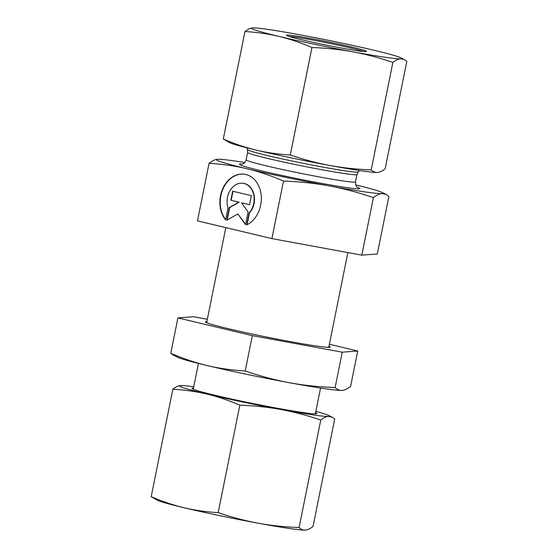 <?xml version="1.0" encoding="UTF-8"?>
<svg xmlns="http://www.w3.org/2000/svg" width="558" height="558" viewBox="0 0 558 558"><rect width="100%" height="100%" fill="white"/><g stroke="black" fill="none" stroke-linecap="round" stroke-linejoin="round"><path stroke-width="0.84" d="M225.62 219.915A26.442 20.597 98.3 0 1 222.37 189.546A26.442 20.597 98.3 0 1 244.418 174.215A26.442 20.597 98.3 0 1 261.304 197.009A26.442 20.597 98.3 0 1 246.699 224.937L249.112 212.968A17.277 13.462 -81.7 0 0 253.744 194.993A17.277 13.462 -81.7 0 0 243.093 183.289A17.277 13.462 -81.7 0 0 230.119 190.466A17.277 13.462 -81.7 0 0 228.034 207.946L225.62 219.915M244.592 174.242A26.442 20.597 -81.7 0 0 222.775 189.455A26.442 20.597 -81.7 0 0 225.683 219.601M243.267 183.31A17.277 13.462 98.3 0 1 243.448 183.338A17.277 13.462 98.3 0 1 254.092 195.042A17.277 13.462 98.3 0 1 249.461 213.016L247.096 224.734M249.112 212.968L249.461 213.016M232.986 191.261L231.165 200.301L239.194 202.212L229.701 207.548L227.204 219.964M230.817 200.245L232.644 191.185L251.372 195.649L249.545 204.709L241.523 202.798L248.087 211.963L245.527 224.658L237.868 213.958L226.792 220.194L229.352 207.499L238.838 202.163L231.165 200.301M238.838 202.163L239.194 202.212M229.352 207.499L229.701 207.548M237.868 213.958L245.597 224.316M241.523 202.798L249.552 204.681M209.076 163.32C212.312 160.781 215.13 159.435 217.515 159.274A84.928 3.704 11.4 0 0 246.943 168.732C235.469 165.97 222.844 164.164 209.076 163.32L197.469 220.863L271.899 238.601L361.814 255.152L377.299 253.96L388.905 196.416L386.017 194.393L381.853 193.563C379.468 193.724 376.657 195.07 373.414 197.602C357.797 192.322 343.044 188.416 329.15 185.884C315.27 183.303 300.058 181.692 283.499 181.057C270.658 175.561 258.487 171.452 246.985 168.739A84.928 3.704 11.4 0 0 329.15 185.884A84.928 3.704 11.4 0 0 381.853 193.563A84.928 3.704 11.4 0 0 381.944 192.391A84.928 3.704 11.4 0 0 355.704 184.893M361.814 255.152L373.414 197.602M271.899 238.601L283.499 181.057M244.76 162.524A84.928 3.704 11.4 0 0 217.662 159.267L217.655 159.267M184.049 507.752A76.439 3.334 -168.6 0 1 157.447 500.289L151.183 496.662C162.183 501.419 173.14 505.116 184.049 507.752C194.972 510.319 206.348 511.944 218.171 512.628C231.542 517.203 244.822 520.719 258.005 523.181A76.439 3.334 -168.6 0 1 184.049 507.752M305.435 530.093L305.303 530.1A76.439 3.334 -168.6 0 1 258.005 523.181C271.202 525.573 284.894 527.024 299.088 527.526C301.055 529.382 303.168 530.233 305.435 530.093C307.716 529.884 310.248 528.67 313.031 526.452L334.702 418.988L332.101 417.168L328.355 416.421A76.439 3.334 11.4 0 0 328.439 415.361A76.439 3.334 11.4 0 0 315.835 411.406M315.57 412.732A63.696 2.776 -168.6 0 1 316.623 413.75A63.696 2.776 -168.6 0 1 253.855 403.713A63.696 2.776 -168.6 0 1 192.098 388.64A63.696 2.776 -168.6 0 1 193.466 388.11M320.759 420.055C307.388 415.48 294.108 411.964 280.925 409.509A76.439 3.334 11.4 0 0 328.355 416.421C326.074 416.624 323.542 417.837 320.759 420.055L299.088 527.526M280.925 409.509C267.728 407.11 254.036 405.666 239.835 405.164C228.836 400.407 217.885 396.71 206.969 394.081A76.439 3.334 11.4 0 0 280.925 409.509M206.969 394.081C196.046 391.507 184.677 389.882 172.854 389.198C175.637 386.98 178.169 385.766 180.45 385.557A76.439 3.334 11.4 0 0 206.969 394.081M193.731 386.785A76.439 3.334 11.4 0 0 180.583 385.55L180.576 385.55M172.854 389.198L151.183 496.662M239.835 405.164L218.171 512.628M289.128 36.451A39.632 1.73 -168.6 0 1 350.884 48.03A39.632 1.73 -168.6 0 1 363.656 51.482M351.812 47.025A40.769 1.779 11.4 0 0 308.769 38.139A40.769 1.779 11.4 0 0 286.582 35.363A40.769 1.779 11.4 0 0 326.165 45.079A40.769 1.779 11.4 0 0 366.425 51.462A40.769 1.779 11.4 0 0 351.812 47.025M377.55 172.443L377.417 172.45A76.439 3.334 -168.6 0 1 330.12 165.531A76.439 3.334 -168.6 0 1 256.164 150.102A76.439 3.334 -168.6 0 1 229.561 142.639L223.298 139.012C234.304 143.769 245.255 147.465 256.164 150.102C267.094 152.669 278.463 154.294 290.286 154.978C303.657 159.553 316.937 163.069 330.12 165.531C343.316 167.923 357.008 169.374 371.21 169.876C373.169 171.725 375.283 172.582 377.55 172.443C379.831 172.234 382.363 171.02 385.146 168.802L406.817 61.338L404.215 59.518L400.47 58.771C398.189 58.974 395.664 60.187 392.874 62.405C379.503 57.83 366.222 54.314 353.04 51.859A76.439 3.334 11.4 0 0 400.47 58.771A76.439 3.334 11.4 0 0 400.553 57.711A76.439 3.334 11.4 0 0 373.951 50.248A76.439 3.334 11.4 0 0 299.995 34.819A76.439 3.334 11.4 0 0 252.697 27.9A76.439 3.334 11.4 0 0 252.565 27.907A76.439 3.334 11.4 0 0 279.091 36.43A76.439 3.334 11.4 0 0 353.04 51.859C339.843 49.46 326.151 48.016 311.95 47.514C300.95 42.757 290 39.06 279.091 36.43C268.161 33.857 256.792 32.231 244.969 31.548C247.752 29.33 250.284 28.116 252.565 27.907L252.69 27.9M371.21 169.876L392.874 62.405M290.286 154.978L311.95 47.514M223.298 139.012L244.969 31.548M328.99 346.19A63.696 2.776 -168.6 0 1 330.036 347.209A63.696 2.776 -168.6 0 1 267.268 337.171A63.696 2.776 -168.6 0 1 205.518 322.099A63.696 2.776 -168.6 0 1 206.879 321.568M173.664 355.293L170.776 353.27C183.624 358.766 195.795 362.867 207.29 365.588A84.928 3.704 -168.6 0 1 177.73 357.294L173.664 355.293M245.199 371.007C260.816 376.287 275.568 380.2 289.462 382.732A84.928 3.704 -168.6 0 1 207.29 365.588C218.785 368.35 231.417 370.156 245.199 371.007L252.335 335.637L177.904 317.9L193.396 316.714L207.346 319.281M342.166 390.412L342.019 390.419A84.928 3.704 -168.6 0 1 342.012 390.419A84.928 3.704 -168.6 0 1 289.462 382.732C303.343 385.313 318.562 386.917 335.114 387.559C337.416 389.665 339.766 390.614 342.166 390.412C344.551 390.251 347.362 388.905 350.598 386.366L357.734 350.996L342.242 352.189L252.335 335.637M329.38 344.244L357.734 350.996M170.776 353.27L177.904 317.9M335.114 387.559L342.242 352.189M242.242 164.038A61.429 2.678 11.4 0 0 261.535 170.86A61.429 2.678 11.4 0 0 332.993 185.395A61.429 2.678 11.4 0 0 357.434 187.265M267.749 155.598A56.525 2.469 -168.6 0 1 247.445 149.607L247.619 152.467A55.772 2.434 11.4 0 0 267.659 158.437A55.772 2.434 11.4 0 0 325.481 170.399A55.772 2.434 11.4 0 0 356.96 174.508L358.236 171.948A56.525 2.469 -168.6 0 1 325.719 167.609A56.525 2.469 -168.6 0 1 267.749 155.598M357.811 187.509C357.936 186.735 355.962 188.695 355.474 181.894A55.772 2.434 -168.6 0 1 323.989 177.786A55.772 2.434 -168.6 0 1 266.173 165.824A55.772 2.434 -168.6 0 1 246.134 159.853L247.619 152.467M315.34 413.869L320.55 388.047M328.76 347.334L347.864 252.586M193.235 389.247L198.446 363.425M206.648 322.712L225.823 227.622M243.093 183.289L243.448 183.338M381.944 192.391L386.017 194.393M355.474 181.894L356.96 174.508M358.236 171.948L359.491 170.525M247.445 149.607L246.838 147.807M246.134 159.853C244.223 164.749 242.109 163.724 241.802 164.115M328.439 415.361L332.101 417.168M400.553 57.711L404.215 59.518"/></g></svg>

